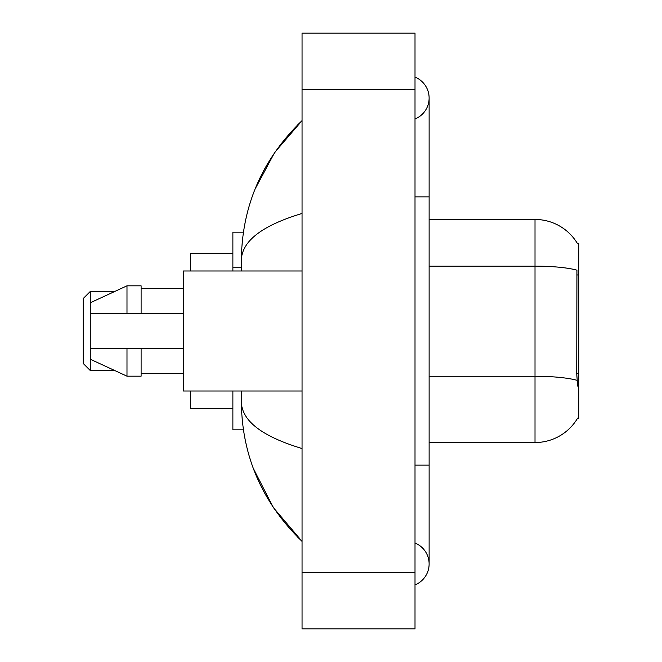 <?xml version="1.0" encoding="UTF-8"?>
<svg xmlns="http://www.w3.org/2000/svg" width="662" height="662" viewBox="0 0 662 662"><rect width="100%" height="100%" fill="white"/><g stroke="black" fill="none" stroke-linecap="round" stroke-linejoin="round"><path stroke-width="0.99" d="M429.125 442.539L535.012 442.539A49.418 49.418 0 0 0 577.636 418.111L577.388 418.533L578.778 418.533L578.778 243.467L577.496 243.641A49.418 49.418 0 0 0 535.012 219.461A49.418 49.418 0 0 1 577.388 243.467A49.418 49.418 0 0 0 535.012 219.461L429.125 219.461M243.409 232.172L232.875 232.172L232.875 270.998M243.409 429.828L232.875 429.828L232.875 391.002M415.008 584.894A22.591 22.591 0 0 0 415.008 543.014A22.591 22.591 0 0 1 415.008 584.894A22.591 22.591 0 0 0 429.125 563.958A22.591 22.591 0 0 1 415.008 584.894M415.008 77.106A22.591 22.591 0 0 1 415.008 118.986A22.591 22.591 0 0 0 415.008 77.106A22.591 22.591 0 0 1 429.125 98.042A22.591 22.591 0 0 0 415.008 77.106M302.054 213.462C262.127 225.502 241.887 241.051 241.349 260.125L241.349 270.998M241.349 391.002L241.349 401.875C241.796 420.883 262.036 436.44 302.054 448.538M302.054 628.9L415.008 628.9L415.008 33.1L302.054 33.1L302.054 628.9M241.349 260.125C241.953 205.832 262.185 159.335 302.054 120.633L274.656 152.475L255.093 189.051M253.38 468.539L273.298 507.514L302.054 541.367C262.185 502.665 241.953 456.168 241.349 401.875M577.636 386.062L576.734 373.798L576.933 270.17A49.418 8.581 180 0 0 535.012 266.132L535.012 219.461A49.418 49.418 0 0 1 577.496 243.641M302.054 270.998L183.465 270.998L183.465 391.002L302.054 391.002M90.28 302.766L90.28 370.53L83.222 363.471L83.222 298.529L90.28 291.47L90.28 302.766L126.988 285.818L126.988 313.349L183.465 313.349M90.28 313.349L126.988 313.349M126.988 285.818L141.105 285.818L141.105 313.349M183.465 348.651L141.105 348.651L141.105 376.182L126.988 376.182L126.988 348.651L90.28 348.651L90.28 359.234L126.988 376.182M90.28 348.651L99.623 348.651M141.105 348.651L126.988 348.651M190.524 391.002L190.524 408.653L232.875 408.653M232.875 253.347L190.524 253.347L190.524 270.998M578.778 274.97L576.734 274.97M578.778 373.798L576.734 373.798M241.349 267.175L232.875 267.175M415.008 465.129L429.125 465.129L429.125 98.042M415.008 196.871L429.125 196.871M302.054 572.423L415.008 572.423M302.054 89.577L415.008 89.577M535.012 442.539L535.012 266.132L429.125 266.132M577.09 380.336A49.418 8.581 180 0 0 535.012 376.256L429.125 376.256M429.125 465.129L429.125 563.958M302.054 120.633L297.147 125.375M302.054 541.367L297.147 536.625M141.105 288.649L183.465 288.649M141.105 373.351L183.465 373.351M90.28 370.53L114.749 370.53M90.28 291.47L114.749 291.47"/></g></svg>
